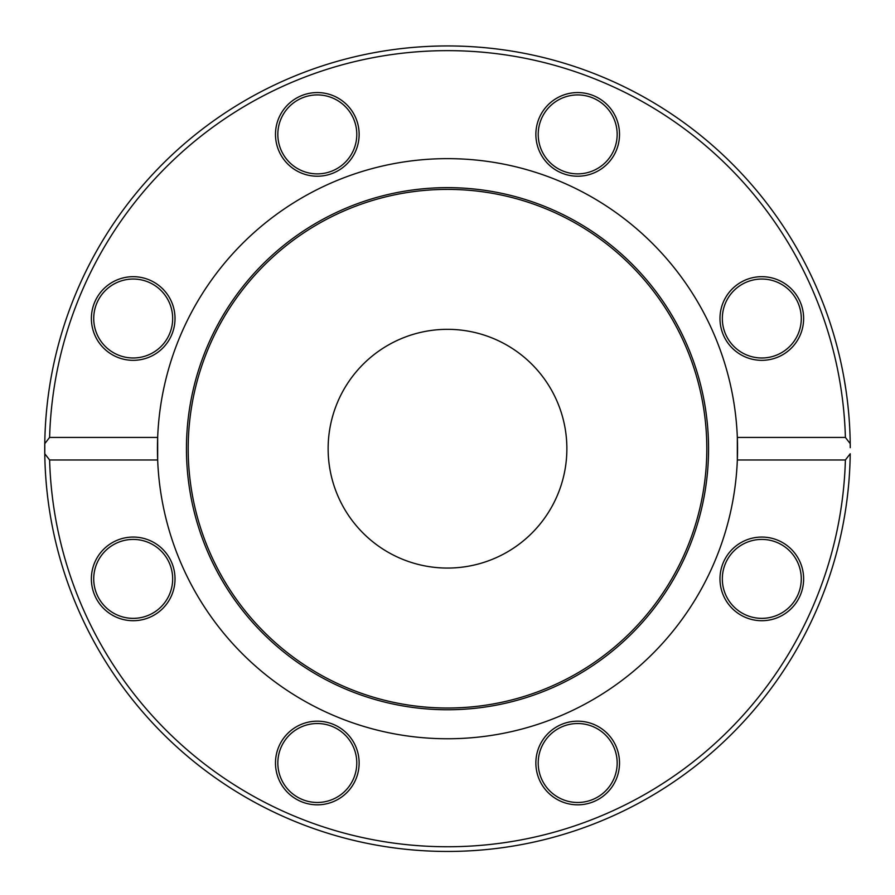 <?xml version="1.0" encoding="UTF-8"?>
<svg xmlns="http://www.w3.org/2000/svg" width="895" height="895" viewBox="0 0 895 895"><rect width="100%" height="100%" fill="white"/><g stroke="black" fill="none" stroke-linecap="round" stroke-linejoin="round"><path stroke-width="1.34" d="M845.395 459.974A398.051 398.051 0 0 1 447.5 846.748A398.051 398.051 0 0 1 49.605 459.974L44.784 453.765L44.784 443.64L49.605 437.42A398.051 398.051 0 0 1 447.5 50.646A398.051 398.051 0 0 1 845.395 437.42L850.216 443.64A402.75 402.75 0 0 0 447.5 45.947A402.75 402.75 0 0 0 44.784 453.765A402.75 402.75 0 0 0 447.5 851.447A402.75 402.75 0 0 0 850.216 453.765L845.395 459.974L737.335 459.974L737.335 437.42L845.395 437.42M850.216 443.64L850.25 447.679A402.75 402.75 0 0 0 850.25 447.231L850.216 443.64M848.024 406.386L847.722 403.589M848.471 410.939L848.762 414.116M848.673 413.042L848.874 415.403M847.509 401.799L847.185 399.103M848.012 406.274L848.505 411.286M848.963 416.6L849.087 418.178M848.292 488.312L848.012 491.142M847.599 494.834L847.52 495.528M847.487 495.763L846.704 502.039M846.827 501.133L846.994 499.779M847.028 499.522L847.945 491.691M848.65 484.553L848.885 481.801M847.42 496.389L848.046 490.728M848.852 482.26L848.684 484.173M844.052 378.328L845.954 390.063M845.674 388.161L844.947 383.541M845.596 387.68L845.92 389.795M846.043 390.667L846.211 391.775M848.527 485.851L847.923 491.937M848.438 410.581L848.37 409.798M848.035 406.487L848.102 407.191M49.605 437.42L157.665 437.42L157.665 459.974L49.605 459.974M157.665 459.974A290.058 290.058 0 0 0 447.5 738.755A290.058 290.058 0 0 0 737.335 437.42A290.058 290.058 0 0 0 447.5 158.639A290.058 290.058 0 0 0 157.665 459.974M577.689 804.829A41.83 41.83 0 0 0 613.914 742.089A41.83 41.83 0 0 0 541.464 742.089A41.83 41.83 0 0 0 577.689 804.829M91.368 578.886A41.83 41.83 0 0 0 154.108 615.111A41.83 41.83 0 0 0 154.108 542.661A41.83 41.83 0 0 0 91.368 578.886M287.731 792.578A41.83 41.83 0 0 0 357.709 773.828A41.83 41.83 0 0 0 306.482 722.601A41.83 41.83 0 0 0 287.731 792.578M791.381 608.466A41.83 41.83 0 0 0 772.631 538.488A41.83 41.83 0 0 0 721.404 589.715A41.83 41.83 0 0 0 791.381 608.466M103.619 288.94A41.83 41.83 0 0 0 122.369 358.906A41.83 41.83 0 0 0 173.596 307.69A41.83 41.83 0 0 0 103.619 288.94M607.269 104.816A41.83 41.83 0 0 0 537.291 123.566A41.83 41.83 0 0 0 588.518 174.793A41.83 41.83 0 0 0 607.269 104.816M803.632 318.508A41.83 41.83 0 0 0 740.892 282.283A41.83 41.83 0 0 0 740.892 354.733A41.83 41.83 0 0 0 803.632 318.508M317.311 92.565A41.83 41.83 0 0 0 281.086 155.305A41.83 41.83 0 0 0 353.536 155.305A41.83 41.83 0 0 0 317.311 92.565M733.889 550.973A39.481 39.481 0 0 1 789.714 550.973A39.481 39.481 0 0 1 789.714 606.799A39.481 39.481 0 0 1 733.889 606.799A39.481 39.481 0 0 1 733.889 550.973M577.689 723.529A39.481 39.481 0 0 1 617.17 762.999A39.481 39.481 0 0 1 577.689 802.479A39.481 39.481 0 0 1 538.208 762.999A39.481 39.481 0 0 1 577.689 723.529M345.224 735.086A39.481 39.481 0 0 1 345.224 790.911A39.481 39.481 0 0 1 289.398 790.911A39.481 39.481 0 0 1 289.398 735.086A39.481 39.481 0 0 1 345.224 735.086M172.668 578.886A39.481 39.481 0 0 1 133.198 618.367A39.481 39.481 0 0 1 93.718 578.886A39.481 39.481 0 0 1 133.198 539.417A39.481 39.481 0 0 1 172.668 578.886M161.111 346.421A39.481 39.481 0 0 1 105.286 346.421A39.481 39.481 0 0 1 105.286 290.595A39.481 39.481 0 0 1 161.111 290.595A39.481 39.481 0 0 1 161.111 346.421M317.311 173.876A39.481 39.481 0 0 1 277.83 134.395A39.481 39.481 0 0 1 317.311 94.915A39.481 39.481 0 0 1 356.792 134.395A39.481 39.481 0 0 1 317.311 173.876M549.776 162.308A39.481 39.481 0 0 1 549.776 106.483A39.481 39.481 0 0 1 605.602 106.483A39.481 39.481 0 0 1 605.602 162.308A39.481 39.481 0 0 1 549.776 162.308M722.332 318.508A39.481 39.481 0 0 1 761.802 279.039A39.481 39.481 0 0 1 801.282 318.508A39.481 39.481 0 0 1 761.802 357.989A39.481 39.481 0 0 1 722.332 318.508M708.56 448.697A261.06 261.06 0 0 0 316.975 222.62A261.06 261.06 0 0 0 316.975 674.785A261.06 261.06 0 0 0 708.56 448.697M706.815 448.697A259.315 259.315 0 0 0 317.848 224.13A259.315 259.315 0 0 0 317.848 673.275A259.315 259.315 0 0 0 706.815 448.697M566.871 448.697A119.371 119.371 0 0 0 387.815 345.325A119.371 119.371 0 0 0 387.815 552.07A119.371 119.371 0 0 0 566.871 448.697"/></g></svg>
